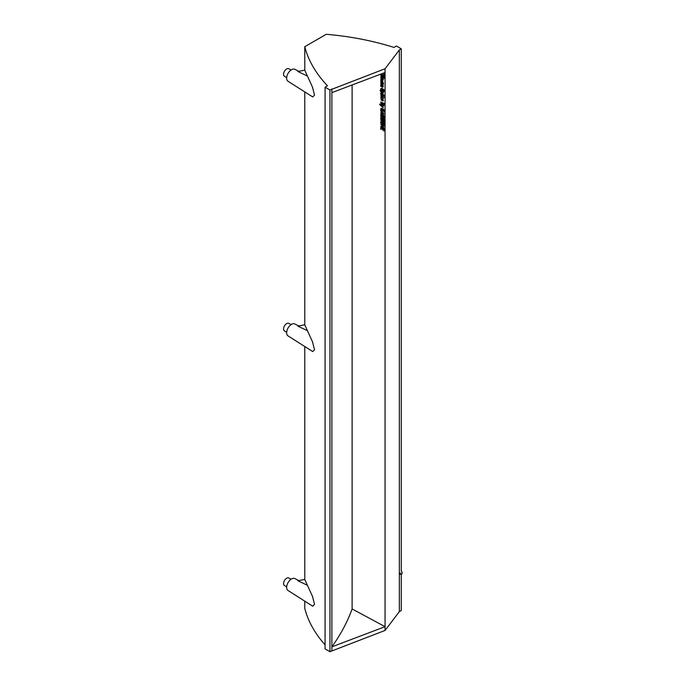 <?xml version="1.0" encoding="UTF-8"?>
<svg xmlns="http://www.w3.org/2000/svg" width="686" height="686" viewBox="0 0 686 686"><rect width="100%" height="100%" fill="white"/><g stroke="black" fill="none" stroke-linecap="round" stroke-linejoin="round"><path stroke-width="1.03" d="M381.493 73.856L383.002 75.057M381.099 74.002L383.037 75.374L380.739 74.139M381.502 113.139L380.859 110.815L384.049 113.85L380.927 113.456L380.739 113.036L381.502 113.139M382.085 106.004L383.225 107.436L381.57 105.927M381.287 105.258L380.97 105.447C383.946 105.944 384.1 106.098 381.433 105.901L382.848 107.573L379.812 104.701C379.555 103.86 379.941 104.109 380.97 105.447L380.061 103.886L381.287 105.258C384.263 105.747 384.417 105.901 381.75 105.704M380.97 105.447C383.946 105.944 384.1 106.098 381.433 105.901L383.354 107.445M382.677 116.303L382.711 116.826M381.099 114.15L383.474 114.956L384.366 116.491L384.049 117.469M384.014 116.268L383.457 115.342M381.365 114.613L381.356 115.711L382.677 116.414M381.047 115.9L382.359 116.611L382.539 116.148L382.651 117.109L380.739 116.063L380.85 114.262L383.165 115.154L383.997 117.829L383.105 115.522L381.21 114.605L381.356 115.711M381.09 120.119L381.193 119.81C386.141 122.434 383.8 121.242 384.323 121.825L383.963 121.696M380.876 120.007C385.824 122.623 383.483 121.439 384.006 122.014L380.876 120.393L381.193 119.81M381.09 124.449L384.049 125.684L384.049 126.19M383.242 126.001L380.739 124.329L384.049 126.233L381.553 126.584L383.963 128.248L381.013 126.687L380.747 126.224L383.242 126.001M381.356 91.752L382.728 93.245M381.047 91.59L381.142 92.653L382.642 93.45L382.737 92.499L381.047 91.59M381.373 80.133L382.719 81.54M382.051 80.442L381.167 80.168L382.617 81.703L382.051 80.442M382.677 119.27L382.711 119.793M381.099 117.117L383.474 117.923L384.366 119.458L384.049 120.436M384.014 119.227L383.457 118.309M381.365 117.58L381.356 118.678L382.677 119.381M381.047 118.867L382.359 119.578L382.539 119.115L382.659 120.067L380.739 119.03L380.85 117.229L383.165 118.121L383.997 120.796L383.105 118.481L381.21 117.572L381.356 118.678M381.004 102.077L384.314 103.56L383.954 105.258M384.006 103.758L383.826 105.387L381.69 104.709L380.747 102L384.314 103.56M381.382 75.366C385.481 77.527 383.603 76.592 384.006 77.106L380.962 75.854L380.85 75.271L381.699 75.177C385.789 77.329 383.911 76.395 384.323 76.909L383.963 76.789M381.03 75.237L381.699 75.177M381.15 88.425L382.128 88.4C384.349 89.797 385 90.792 384.091 91.392L383.911 91.452M381.819 88.597C384.04 89.986 384.692 90.981 383.774 91.581C383.483 91.907 379.632 90.363 380.97 88.494L382.128 88.4M383.766 75.477L384.434 75.64L383.766 75.477L384.066 75.949M381.09 82.157L382.737 83.435C379.152 81.694 381.236 82.226 380.876 82.046C384.606 83.752 382.719 83.383 382.839 84.85L380.696 83.649L382.642 84.378L382.737 83.435M383.045 83.238C379.469 81.497 381.545 82.037 381.193 81.848C384.915 83.555 383.028 83.186 383.157 84.652L382.839 84.85M382.694 104.452L383.423 105.009L383.697 104.521L382.694 103.38L382.694 104.452L383.663 104.812M381.064 77.707L383.397 79.344L383.08 79.79M383.045 79.207L382.574 78.47M381.365 78.187L381.047 78.701M383.08 79.542L383.02 80.159C382.994 79.439 382.368 78.779 381.133 78.17L380.987 79.062L380.876 77.75L383.397 79.344M381.819 121.731C384.04 123.128 384.692 124.123 383.774 124.723C383.483 125.041 379.632 123.497 380.97 121.636L382.128 121.542C384.349 122.931 385 123.926 384.091 124.526L383.911 124.595M381.785 123.609L383.525 124.32C383.757 123.188 382.994 122.425 381.227 122.022L381.785 123.609L383.654 124.166M381.716 85.45C381.167 85.184 380.936 85.518 381.022 86.445C380.498 86.29 380.541 85.741 381.159 84.798L382.677 85.699L383.088 86.71L382.857 87.225L381.785 86.899L381.716 85.45L381.133 85.244M381.047 86.119L380.773 84.918L381.793 84.738L383.294 86.024L382.994 87.088M382.385 85.441L382.068 86.702C382.831 86.959 382.831 86.608 382.068 85.639L382.068 86.702L382.625 86.83M382.128 126.533L383.963 127.913M381.013 126.181L382.977 125.855M381.81 111.595L384.023 113.747M381.022 113.061L381.502 112.898M383.766 97.009L384.434 97.163L383.766 97.009L384.066 97.481M381.407 88.846L382.102 90.278L383.654 91.032M381.785 90.466L383.525 91.178C383.757 90.055 382.994 89.291 381.227 88.88L382.102 90.278M383.697 129.551L382.694 129.011C382.582 130.554 382.462 130.486 382.351 128.831L381.047 128.128L380.721 129.328L380.756 127.63L383.834 129.234L383.877 131.129L383.697 129.551M382.694 129.011C382.582 130.554 382.462 130.486 382.351 128.831M381.047 110.077L382.359 110.789L382.539 110.326L382.659 111.278L380.739 110.24L380.85 108.439L381.588 108.474L383.165 109.323L384.023 111.972L383.105 109.691L381.21 108.774L381.047 110.077L382.677 110.592M383.817 72.973L383.791 74.663L383.543 73.076M381.09 95.526L383.002 96.58M380.876 95.414L383.037 96.906L380.876 95.8L381.193 95.217M383.045 94.617L383.397 94.805C384.795 95.688 384.795 95.817 383.397 95.2C383.277 96.194 383.165 96.134 383.045 95.011C379.95 93.21 379.95 93.082 383.045 94.617L383.08 95.002C384.477 95.886 384.477 96.014 383.08 95.388C382.968 96.392 382.848 96.332 382.737 95.2C379.641 93.407 379.641 93.279 382.737 94.814L383.08 95.002C384.477 95.886 384.477 96.014 383.08 95.388C382.968 96.392 382.848 96.332 382.737 95.2C379.641 93.407 379.641 93.279 382.737 94.814L383.08 95.002M380.13 90.706L383.028 92.336L382.985 93.793L382.308 93.776L381.476 93.322L380.696 91.401M381.004 91.204L380.233 90.398L383.337 92.147L383.028 93.716M384.16 72.845L383.937 74.465M384.014 73.522L383.886 72.948M381.107 79.679L381.93 79.627L382.985 81.986M381.622 79.825L382.848 82.123C381.159 81.737 380.516 80.948 380.927 79.739L381.93 79.627M382.351 103.192L381.047 102.488C381.107 103.998 381.536 104.589 382.351 104.263L382.351 103.192M381.09 83.666L382.728 84.164M383.011 128.822C382.891 130.357 382.779 130.297 382.659 128.634M383.766 77.99L384.434 78.153L383.766 77.99L384.066 78.461M381.853 113.207L383.337 113.473L381.853 112.101L381.853 113.207L383.645 113.276M382.162 111.912L382.162 113.019M382.677 110.472L382.711 111.003M381.099 108.328L383.474 109.134L384.366 110.669L384.049 111.646M384.014 110.437L383.457 109.52M381.365 108.782L381.356 109.88M381.356 102.291C381.416 103.809 381.853 104.401 382.659 104.066M382.033 85.253C381.476 84.995 381.245 85.33 381.33 86.247C380.807 86.102 380.859 85.553 381.476 84.601L380.867 84.807M383.08 98.552L383.02 99.17C382.994 98.458 382.368 97.789 381.133 97.18L380.987 98.072L380.876 96.769L383.397 98.364L383.08 98.801M381.15 121.559L382.128 121.542M304.773 70.178L297.827 71.498L307.422 76.035L304.773 70.178L304.773 46.699A201.787 116.5 0 0 0 327.505 85.81L325.078 87.216L329.94 90.02L385.069 68.754L399.346 49.949L401.284 48.835L396.422 46.022L393.996 47.42A201.787 116.5 0 0 0 326.253 34.3L304.773 46.699M298.719 71.327L294.869 69.32A6.877 3.97 -60 0 0 293.231 69.08A6.877 3.97 -60 0 0 286.654 78.135A6.877 3.97 -60 0 0 287.991 81.231L312.73 96.958L314.514 95.088L312.516 87.216L307.422 76.035M298.719 580.579L294.869 578.572A6.877 3.97 -60 0 0 293.231 578.332A6.877 3.97 -60 0 0 286.654 587.388A6.877 3.97 -60 0 0 287.991 590.483L312.73 606.218L314.514 604.34L312.516 596.468L307.422 585.287L297.827 580.75L304.773 579.43L304.773 346.524M298.719 325.953L294.869 323.946A6.877 3.97 -60 0 0 293.231 323.706A6.877 3.97 -60 0 0 286.654 332.761A6.877 3.97 -60 0 0 287.991 335.857L312.73 351.584L314.514 349.714L312.516 341.842L304.773 324.804L304.773 91.898M307.422 585.287L304.773 579.43M325.078 644.857A201.787 116.5 0 0 1 304.773 608.379L304.773 601.159M304.773 324.804L297.827 326.124L307.422 330.661M325.078 87.216L325.078 648.887L329.94 651.7L385.069 630.434L399.346 611.629L401.284 610.514L401.284 574.791A2.521 1.458 120 0 0 401.576 571.438A2.521 1.458 120 0 0 401.284 571.335L401.284 48.835M331.878 650.585L331.878 646.838A366.881 211.82 0 0 0 352.115 608.945L385.069 626.687L385.069 68.754M352.115 608.945L352.115 84.978M382.222 99.221L383.397 100.285L383.037 100.876M383.045 100.122L382.694 99.461M382.462 99.676L381.836 100.328M381.373 100.087L381.039 99.393M381.133 98.492L381.605 99.873M383.045 98.227L382.574 97.481M381.365 97.198L381.047 97.721M381.064 96.726L383.397 98.364M381.356 128.291L381.047 129.165M381.004 127.716L384.314 129.2L384.049 130.786M383.397 95.2C383.277 96.194 383.165 96.134 383.045 95.011M381.09 76.515L383.002 77.569M399.346 611.629L399.346 49.949M400.778 573.196L400.315 573.067L400.178 574.242M385.069 630.434L385.069 626.687L331.878 646.838L331.878 88.906M385.069 72.493L331.878 92.644M329.94 651.7L329.94 90.02M286.662 77.672L284.424 76.249A4.348 2.512 -60 0 1 284.476 71.258A4.348 2.512 -60 0 1 288.772 68.72L291.121 69.955M286.662 332.298L284.424 330.875A4.348 2.512 -60 0 1 284.476 325.893A4.348 2.512 -60 0 1 288.772 323.355L291.121 324.581M286.662 586.924L284.424 585.501A4.348 2.512 -60 0 1 284.476 580.519A4.348 2.512 -60 0 1 288.772 577.981L291.121 579.207M383.011 103.183L383.011 104.263M381.407 121.979L382.102 123.411M380.876 76.403L383.037 77.887L380.876 76.789L381.193 76.206M383.088 100.482L382.908 101.134L382.308 99.684L381.69 100.473L380.97 98.484L381.459 100.062L382.068 99.273L383.397 100.285M400.641 573.247L400.298 574.405L400.641 573.247"/></g></svg>

